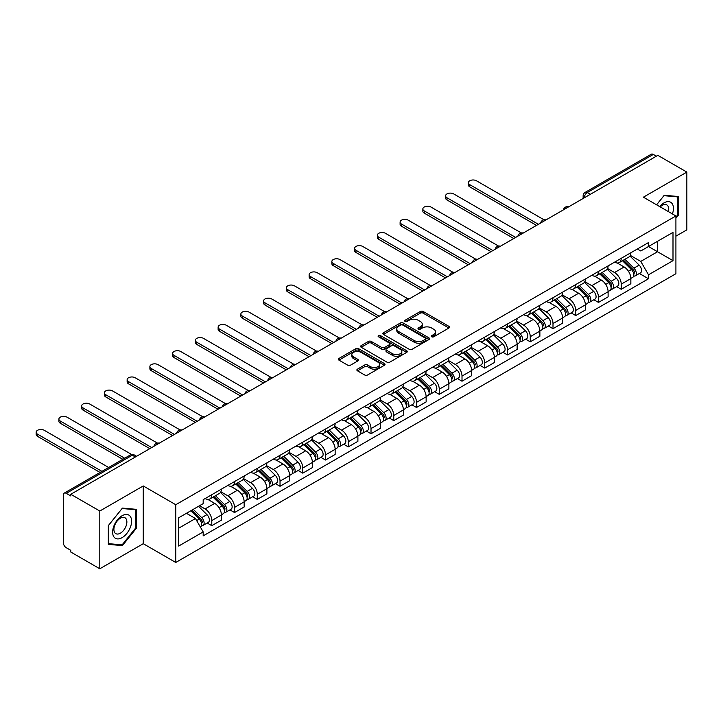 <?xml version="1.0" encoding="UTF-8"?>
<svg xmlns="http://www.w3.org/2000/svg" width="723" height="723" viewBox="0 0 723 723"><rect width="100%" height="100%" fill="white"/><g stroke="black" fill="none" stroke-linecap="round" stroke-linejoin="round"><path stroke-width="1.08" d="M431.712 336.791A1.419 0.822 0 0 0 433.719 336.791L448.929 328.016A2.024 1.166 0 0 0 449.516 327.185A2.024 1.166 0 0 0 448.929 326.362L423.163 311.486A2.024 1.166 0 0 0 420.298 311.486L405.097 320.262A1.419 0.822 0 0 0 404.681 320.84A1.419 0.822 0 0 0 405.097 321.419A1.419 0.822 0 0 0 407.094 321.419L409.064 320.289A6.48 3.742 0 0 1 418.228 320.289L420.37 321.527A6.48 3.742 0 0 1 422.268 324.166A6.48 3.742 0 0 1 420.37 326.814L418.409 327.953A1.419 0.822 0 0 0 417.993 328.531A1.419 0.822 0 0 0 418.409 329.11A1.419 0.822 0 0 0 420.406 329.11L422.377 327.971A6.48 3.742 0 0 1 431.541 327.971L433.683 329.209A6.48 3.742 0 0 1 435.58 331.857A6.48 3.742 0 0 1 433.683 334.496L431.712 335.635A1.419 0.822 0 0 0 431.297 336.213A1.419 0.822 0 0 0 431.712 336.791L431.712 335.635M357.469 369.164A2.024 1.166 0 0 0 356.873 369.986A2.024 1.166 0 0 0 357.469 370.818L364.699 374.993A2.024 1.166 0 0 0 367.555 374.993L384.446 365.242A2.024 1.166 0 0 0 385.043 364.41A2.024 1.166 0 0 0 384.446 363.588L358.689 348.712A2.024 1.166 0 0 0 355.824 348.712L338.933 358.463A2.024 1.166 0 0 0 338.346 359.286A2.024 1.166 0 0 0 338.933 360.117L347.664 365.151A2.024 1.166 0 0 0 350.528 365.151L357.758 360.985A2.024 1.166 0 0 0 358.346 360.153A2.024 1.166 0 0 0 357.758 359.331L353.43 356.828A5.413 3.127 0 0 1 351.839 354.622A5.413 3.127 0 0 1 355.183 351.73A5.413 3.127 0 0 1 361.084 352.408L378.048 362.205A5.413 3.127 0 0 1 379.629 364.41A5.413 3.127 0 0 1 376.285 367.302A5.413 3.127 0 0 1 370.384 366.624L367.555 364.988A2.024 1.166 0 0 0 364.699 364.988L357.469 369.164L357.469 370.818M175.77 504.717L143.253 485.946L99.801 511.034L70.782 494.279L657.831 155.346L686.85 172.101L643.398 197.189L675.915 215.96L175.77 504.717L175.77 562.467L675.915 273.71L675.915 215.96M409.209 349.29A2.024 1.166 0 0 0 412.074 349.29L428.965 339.539A2.024 1.166 0 0 0 429.552 338.716A2.024 1.166 0 0 0 428.965 337.885L403.199 323.009A2.024 1.166 0 0 0 400.334 323.009L383.443 332.761A2.024 1.166 0 0 0 382.856 333.592A2.024 1.166 0 0 0 383.443 334.415L409.209 349.29M379.078 337.099A1.419 0.822 0 0 1 380.515 337.298L380.515 335.617L406.706 350.736A2.024 1.166 0 0 1 407.302 351.559A2.024 1.166 0 0 1 406.706 352.39L389.814 362.142A2.024 1.166 0 0 1 386.95 362.142L361.193 347.266L361.193 345.612A2.024 1.166 0 0 0 360.596 346.434A2.024 1.166 0 0 0 361.193 347.266M361.193 345.612L368.423 341.437A2.024 1.166 0 0 1 371.279 341.437L381.726 347.474A2.024 1.166 0 0 0 384.591 347.474L389.39 344.699A2.024 1.166 0 0 0 389.977 343.877A2.024 1.166 0 0 0 389.39 343.054L378.509 336.773A1.419 0.822 0 0 1 378.093 336.195A1.419 0.822 0 0 1 378.969 335.436A1.419 0.822 0 0 1 380.515 335.617M99.801 511.034L99.801 568.784L70.782 552.029L70.782 550.348L66.263 547.736A4.121 2.377 -120 0 1 63.344 542.684L63.344 495.038A4.121 2.377 -120 0 1 64.202 493.149L130.257 455.011A4.121 2.377 60 0 1 132.318 455.219L66.263 493.348A4.121 2.377 -120 0 0 64.202 493.149M675.915 236.168L686.85 229.851L686.85 172.101M99.801 568.784L143.253 543.696L175.77 562.467M70.782 494.279L70.782 495.96L66.263 493.348M590.32 194.324L587.257 192.562A4.121 2.377 60 0 0 585.196 192.354L651.251 154.216A4.121 2.377 60 0 1 653.312 154.424L587.257 192.562A4.121 2.377 120 0 0 584.347 197.605L584.347 197.777M656.376 156.186L653.312 154.424M621.229 258.31A9.489 5.477 60 0 1 619.268 262.566L628.893 257.008A9.489 5.477 -120 0 0 630.854 252.752M607.573 268.522L614.523 272.535A9.489 5.477 60 0 1 621.238 284.148L630.854 278.599A9.489 5.477 -120 0 0 624.148 266.977L617.261 263M630.854 278.599L630.854 283.732L621.238 289.29L616.62 286.624M619.268 262.566A9.489 5.477 60 0 1 614.595 262.133M621.238 284.148L621.238 289.29M598.49 271.441A9.489 5.477 60 0 1 596.52 275.698L606.145 270.14A9.489 5.477 -120 0 0 608.106 265.883M593.872 299.756L598.49 302.422L608.106 296.864L608.106 291.731A9.489 5.477 -120 0 0 601.4 280.108L594.514 276.132M596.52 275.698A9.489 5.477 60 0 1 591.848 275.273M584.826 281.654L591.775 285.666A9.489 5.477 60 0 1 598.49 297.289L598.49 302.422M575.743 284.573A9.489 5.477 60 0 1 573.773 288.829L583.398 283.271A9.489 5.477 -120 0 0 585.359 279.015M571.125 312.887L575.743 315.553L585.359 309.995L585.359 304.862A9.489 5.477 -120 0 0 578.653 293.24L571.766 289.263M573.773 288.829A9.489 5.477 60 0 1 569.109 288.405M562.078 294.785L569.028 298.798A9.489 5.477 60 0 1 575.743 310.42L575.743 315.553M552.996 297.704A9.489 5.477 60 0 1 551.025 301.961L560.65 296.412A9.489 5.477 -120 0 0 562.611 292.146M548.377 326.019L552.996 328.685L562.621 323.127L562.621 317.993A9.489 5.477 -120 0 0 555.906 306.38L549.019 302.404M551.025 301.961A9.489 5.477 60 0 1 546.362 301.536M539.331 307.917L546.281 311.929A9.489 5.477 60 0 1 552.996 323.552L552.996 328.685M530.248 310.836A9.489 5.477 60 0 1 528.278 315.092L537.903 309.543A9.489 5.477 -120 0 0 539.873 305.287M525.63 339.159L530.248 341.816L539.873 336.258L539.873 331.125A9.489 5.477 -120 0 0 533.158 319.512L526.272 315.535M528.278 315.092A9.489 5.477 60 0 1 523.615 314.668M516.584 321.057L523.542 325.07A9.489 5.477 60 0 1 530.248 336.683L530.248 341.816M507.501 323.967A9.489 5.477 60 0 1 505.531 328.233L515.156 322.675A9.489 5.477 -120 0 0 517.126 318.418M502.883 352.291L507.501 354.948L517.126 349.399L517.126 344.256A9.489 5.477 -120 0 0 510.411 332.643L503.524 328.667M505.531 328.233A9.489 5.477 60 0 1 500.867 327.799M493.836 334.189L500.795 338.201A9.489 5.477 60 0 1 507.501 349.815L507.501 354.948M484.753 337.108A9.489 5.477 60 0 1 482.783 341.364L492.408 335.806A9.489 5.477 -120 0 0 494.378 331.55M480.135 365.422L484.753 368.088L494.378 362.53L494.378 357.397A9.489 5.477 -120 0 0 487.664 345.775L480.777 341.798M482.783 341.364A9.489 5.477 60 0 1 478.12 340.931M471.098 347.32L478.048 351.333A9.489 5.477 60 0 1 484.753 362.946L484.753 368.088M462.006 350.239A9.489 5.477 60 0 1 460.036 354.496L469.661 348.938A9.489 5.477 -120 0 0 471.631 344.681M457.388 378.554L462.006 381.22L471.631 375.662L471.631 370.528A9.489 5.477 -120 0 0 464.925 358.906L458.03 354.93M460.036 354.496A9.489 5.477 60 0 1 455.373 354.071M448.35 360.452L455.3 364.464A9.489 5.477 60 0 1 462.006 376.087L462.006 381.22M439.259 363.371A9.489 5.477 60 0 1 437.288 367.627L446.913 362.069A9.489 5.477 -120 0 0 448.884 357.813M434.64 391.685L439.259 394.351L448.884 388.793L448.884 383.66A9.489 5.477 -120 0 0 442.178 372.038L435.282 368.061M437.288 367.627A9.489 5.477 60 0 1 432.625 367.203M425.603 373.583L432.553 377.596A9.489 5.477 60 0 1 439.259 389.218L439.259 394.351M416.511 376.502A9.489 5.477 60 0 1 414.55 380.759L424.166 375.201A9.489 5.477 -120 0 0 426.136 370.944M411.893 404.817L416.511 407.483L426.136 401.925L426.136 396.791A9.489 5.477 -120 0 0 419.43 385.178L412.535 381.193M414.55 380.759A9.489 5.477 60 0 1 409.878 380.334M402.856 386.715L409.805 390.727A9.489 5.477 60 0 1 416.511 402.35L416.511 407.483M393.764 389.634A9.489 5.477 60 0 1 391.803 393.89L401.419 388.341A9.489 5.477 -120 0 0 403.389 384.076M389.146 417.948L393.764 420.614L403.389 415.056L403.389 409.923A9.489 5.477 -120 0 0 396.683 398.31L389.787 394.333M391.803 393.89A9.489 5.477 60 0 1 387.13 393.466M380.108 399.846L387.058 403.859A9.489 5.477 60 0 1 393.764 415.481L393.764 420.614M371.016 402.765A9.489 5.477 60 0 1 369.055 407.031L378.671 401.473A9.489 5.477 -120 0 0 380.641 397.216M366.398 431.089L371.016 433.746L380.641 428.197L380.641 423.054A9.489 5.477 -120 0 0 373.936 411.441L367.04 407.465M369.055 407.031A9.489 5.477 60 0 1 364.383 406.597M357.361 412.987L364.311 416.999A9.489 5.477 60 0 1 371.016 428.612L371.016 433.746M348.269 415.906A9.489 5.477 60 0 1 346.308 420.162L355.933 414.604A9.489 5.477 -120 0 0 357.894 410.348M343.651 444.22L348.269 446.886L357.894 441.328L357.894 436.186A9.489 5.477 -120 0 0 351.188 424.573L344.302 420.596M346.308 420.162A9.489 5.477 60 0 1 341.636 419.729M334.613 426.118L341.563 430.131A9.489 5.477 60 0 1 348.269 441.744L348.269 446.886M325.522 429.037A9.489 5.477 60 0 1 323.561 433.294L333.186 427.736A9.489 5.477 -120 0 0 335.147 423.479M320.904 457.352L325.522 460.018L335.147 454.46L335.147 449.326A9.489 5.477 -120 0 0 328.441 437.704L321.554 433.728M323.561 433.294A9.489 5.477 60 0 1 318.888 432.86M311.866 439.25L318.816 443.262A9.489 5.477 60 0 1 325.522 454.875L325.522 460.018M302.774 442.169A9.489 5.477 60 0 1 300.813 446.425L310.438 440.867A9.489 5.477 -120 0 0 312.399 436.611M298.165 470.483L302.774 473.149L312.399 467.591L312.399 462.458A9.489 5.477 -120 0 0 305.693 450.836L298.807 446.859M300.813 446.425A9.489 5.477 60 0 1 296.141 446.001M289.119 452.381L296.069 456.394A9.489 5.477 60 0 1 302.774 468.016L302.774 473.149M280.027 455.3A9.489 5.477 60 0 1 278.066 459.557L287.691 453.999A9.489 5.477 -120 0 0 289.652 449.742M275.418 483.615L280.027 486.281L289.652 480.723L289.652 475.589A9.489 5.477 -120 0 0 282.946 463.967L276.059 459.991M278.066 459.557A9.489 5.477 60 0 1 273.393 459.132M266.371 465.513L273.321 469.525A9.489 5.477 60 0 1 280.027 481.147L280.027 486.281M257.28 468.432A9.489 5.477 60 0 1 255.318 472.688L264.943 467.139A9.489 5.477 -120 0 0 266.904 462.874M252.67 496.746L257.28 499.412L266.904 493.854L266.904 488.721A9.489 5.477 -120 0 0 260.199 477.108L253.312 473.131M255.318 472.688A9.489 5.477 60 0 1 250.646 472.264M243.624 478.644L250.574 482.657A9.489 5.477 60 0 1 257.28 494.279L257.28 499.412M234.532 481.563A9.489 5.477 60 0 1 232.571 485.82L242.196 480.271A9.489 5.477 -120 0 0 244.157 476.005M229.923 509.887L234.532 512.544L244.157 506.986L244.157 501.852A9.489 5.477 -120 0 0 237.451 490.239L230.565 486.263M232.571 485.82A9.489 5.477 60 0 1 227.899 485.395M220.877 491.785L227.826 495.797A9.489 5.477 60 0 1 234.532 507.41L234.532 512.544M211.785 494.695A9.489 5.477 60 0 1 209.824 498.96L219.449 493.402A9.489 5.477 -120 0 0 221.41 489.146M207.176 523.018L211.785 525.675L221.41 520.126L221.41 514.984A9.489 5.477 -120 0 0 214.704 503.371L207.817 499.394M209.824 498.96A9.489 5.477 60 0 1 205.151 498.527M199.539 505.729L205.079 508.929A9.489 5.477 60 0 1 211.785 520.542L211.785 525.675M637.343 249.001L640.777 250.98L672.996 232.381L657.541 241.301L657.541 251.74L640.777 261.419L630.32 255.391M178.689 528.206L195.454 518.527L203.181 531.911L178.689 546.055L178.689 517.767L203.181 503.624L203.181 499.665L648.504 242.566L648.504 246.525L672.996 260.669L648.504 274.803L640.777 261.419M672.996 232.381L672.996 260.669M203.181 531.911L203.181 535.87L648.504 278.762L648.504 274.803M675.915 218.274L678.319 215.282L678.319 196.52L664.247 195.264L656.583 204.799M143.253 485.946L143.253 543.696M108.333 544.365L122.404 545.621L136.475 528.115L136.475 509.354L122.404 508.097L108.333 525.603L108.333 544.365M195.454 518.527L186.417 513.303M639.367 273.493L648.504 278.762M677.587 214.858L678.319 215.282M120.913 544.762L122.404 545.621M135.743 527.691L136.475 528.115M432.282 336.99L433.683 336.186A6.48 3.742 0 0 0 435.58 333.538L435.58 331.857M422.268 324.166L422.268 325.856A6.48 3.742 0 0 1 420.37 328.495L418.969 329.308M448.902 328.025L423.163 313.167A2.024 1.166 0 0 0 420.298 313.167L405.657 321.618M428.938 339.557L403.199 324.699A2.024 1.166 0 0 0 400.334 324.699L383.47 334.433L383.443 332.761M425.386 339.295A1.419 0.822 0 0 0 425.802 338.716A1.419 0.822 0 0 0 425.386 338.138L402.765 325.079A1.419 0.822 0 0 0 400.768 325.079L398.689 326.281A6.48 3.742 0 0 0 396.791 328.92A6.48 3.742 0 0 0 398.689 331.568L414.143 340.488A6.48 3.742 0 0 0 423.307 340.488L425.386 339.295L425.386 340.976A1.419 0.822 0 0 0 425.802 340.397L425.802 338.716M396.791 328.92L396.791 330.601A6.48 3.742 0 0 0 398.689 333.249L398.689 331.568M425.386 340.976L423.307 342.169A6.48 3.742 0 0 1 414.143 342.169L398.689 333.249M361.22 347.284L368.423 343.127L368.423 341.437M389.977 343.877L389.977 345.558A2.024 1.166 0 0 1 389.39 346.389L384.591 349.155A2.024 1.166 0 0 1 381.726 349.155L371.279 343.127A2.024 1.166 0 0 0 368.423 343.127M380.515 337.298L406.678 352.408M392.571 353.728A5.413 3.127 0 0 0 398.472 354.406A5.413 3.127 0 0 0 401.816 351.523A5.413 3.127 0 0 0 400.226 349.308L394.252 345.856A2.024 1.166 0 0 0 391.387 345.856L386.597 348.631A2.024 1.166 0 0 0 386.001 349.453A2.024 1.166 0 0 0 386.597 350.284L392.571 353.728L392.571 355.418A5.413 3.127 0 0 0 398.472 356.096A5.413 3.127 0 0 0 401.816 353.204L401.816 351.523M386.001 349.453L386.001 351.143A2.024 1.166 0 0 0 386.597 351.965L386.597 350.284M392.571 355.418L386.597 351.965M379.629 364.41L379.629 366.091A5.413 3.127 0 0 1 376.285 368.983A5.413 3.127 0 0 1 370.384 368.305L367.555 366.669A2.024 1.166 0 0 0 364.699 366.669L357.496 370.836M351.839 354.622L351.839 356.303A5.413 3.127 0 0 0 353.43 358.518L353.43 356.828M357.758 359.331L357.758 360.985L353.43 358.518M384.419 365.251L358.689 350.393A2.024 1.166 0 0 0 355.824 350.393L338.96 360.126M622.458 260.723L631.423 269.562A5.151 2.973 60 0 1 632.779 277.298L630.854 278.4M624.247 262.485L628.043 264.681M544.039 219.801L476.439 180.777A4.745 2.738 -0 0 0 471.269 180.181A4.745 2.738 -0 0 0 468.341 182.711A4.745 2.738 -0 0 0 469.733 184.645L538.409 224.293M623.452 260.153L633.267 269.833A2.476 1.428 60 0 1 633.917 273.538A2.476 1.428 60 0 1 633.691 273.628M624.934 259.295L633.899 268.134A5.151 2.973 60 0 1 635.255 275.861A5.151 2.973 60 0 1 633.7 276.032M629.95 256.032L639.15 265.106A5.151 2.973 60 0 1 640.506 272.833L635.255 275.861M536.511 225.386L469.733 186.832A4.745 2.738 180 0 1 468.341 184.898L468.341 182.711M599.71 273.854L608.676 282.693A5.151 2.973 60 0 1 610.031 290.429L608.106 291.541M601.5 275.617L605.296 277.813M521.292 232.933L453.692 193.909A4.745 2.738 -0 0 0 448.522 193.312A4.745 2.738 -0 0 0 445.594 195.843A4.745 2.738 -0 0 0 446.986 197.777L515.662 237.433M600.705 273.285L610.519 282.964A2.476 1.428 60 0 1 611.17 286.67A2.476 1.428 60 0 1 610.944 286.76M602.187 272.426L611.152 281.265A5.151 2.973 60 0 1 612.508 288.992A5.151 2.973 60 0 1 610.953 289.164M607.203 269.164L616.403 278.238A5.151 2.973 60 0 1 617.758 285.965L612.508 288.992M513.764 238.527L446.986 199.964A4.745 2.738 180 0 1 445.594 198.03L445.594 195.843M576.963 286.986L585.928 295.834A5.151 2.973 60 0 1 587.284 303.561L585.359 304.672M578.752 288.757L582.548 290.944M498.545 246.064L430.944 207.04A4.745 2.738 -0 0 0 425.775 206.444A4.745 2.738 -0 0 0 422.847 208.974A4.745 2.738 -0 0 0 424.238 210.908L492.914 250.565M577.957 286.416L587.772 296.096A2.476 1.428 60 0 1 588.423 299.81A2.476 1.428 60 0 1 588.197 299.9M579.439 285.558L588.405 294.397A5.151 2.973 60 0 1 589.76 302.133A5.151 2.973 60 0 1 588.206 302.295M584.455 282.295L593.655 291.369A5.151 2.973 60 0 1 595.011 299.096L589.76 302.133M491.016 251.658L424.238 213.104A4.745 2.738 180 0 1 422.847 211.161L422.847 208.974M672.408 213.936A13.403 7.736 120 0 0 672.164 203.642A13.403 7.736 120 0 0 659.665 206.579M668.404 211.622A9.173 5.296 120 0 0 667.853 205.874A9.173 5.296 120 0 0 666.823 204.916A9.173 5.296 120 0 0 660.216 206.895M656.611 204.817L663.958 195.68L677.587 196.9L677.587 215.074L675.915 217.162M676.683 196.376L677.587 196.9M130.321 516.475A13.403 7.736 120 0 0 117.37 519.945A13.403 7.736 120 0 0 113.9 536.9A13.403 7.736 120 0 0 126.85 533.429A13.403 7.736 120 0 0 130.321 516.475M126.001 518.698A9.173 5.296 120 0 0 124.971 517.749A9.173 5.296 120 0 0 116.439 522.033A9.173 5.296 120 0 0 114.767 532.679A9.173 5.296 120 0 0 115.797 533.637A9.173 5.296 120 0 0 124.338 529.353A9.173 5.296 120 0 0 126.001 518.698M122.115 544.871L108.477 543.651L108.477 525.467L122.115 508.513L135.743 509.733L135.743 527.907L122.115 544.871M134.839 509.209L135.743 509.733M554.216 300.126L563.181 308.965A5.151 2.973 60 0 1 564.536 316.692L562.611 317.804M556.005 301.889L559.801 304.076M475.797 259.196L408.197 220.172A4.745 2.738 -0 0 0 403.027 219.575A4.745 2.738 -0 0 0 400.099 222.106A4.745 2.738 -0 0 0 401.491 224.04L470.167 263.696M555.21 299.548L565.025 309.227A2.476 1.428 60 0 1 565.675 312.942A2.476 1.428 60 0 1 565.449 313.032M556.692 298.689L565.657 307.528A5.151 2.973 60 0 1 567.013 315.264A5.151 2.973 60 0 1 565.458 315.427M561.708 295.427L570.908 304.5A5.151 2.973 60 0 1 572.264 312.228L567.013 315.264M468.278 264.79L401.491 226.236A4.745 2.738 180 0 1 400.099 224.293L400.099 222.106M531.468 313.258L540.433 322.096A5.151 2.973 60 0 1 541.789 329.824L539.864 330.935M533.258 315.02L537.053 317.216M453.05 272.336L385.449 233.303A4.745 2.738 -0 0 0 380.28 232.707A4.745 2.738 -0 0 0 377.352 235.237A4.745 2.738 -0 0 0 378.744 237.18L447.42 276.828M532.462 312.679L542.277 322.359A2.476 1.428 60 0 1 542.928 326.073A2.476 1.428 60 0 1 542.702 326.163M533.945 311.821L542.91 320.669A5.151 2.973 60 0 1 544.265 328.396A5.151 2.973 60 0 1 542.711 328.558M538.96 308.558L548.161 317.632A5.151 2.973 60 0 1 549.516 325.359L544.265 328.396M445.531 277.921L378.744 239.367A4.745 2.738 180 0 1 377.352 237.433L377.352 235.237M508.721 326.389L517.686 335.228A5.151 2.973 60 0 1 519.042 342.955L517.117 344.067M510.51 328.152L514.306 330.348M430.302 285.468L362.702 246.435A4.745 2.738 -0 0 0 357.533 245.847A4.745 2.738 -0 0 0 354.604 248.378A4.745 2.738 -0 0 0 355.996 250.312L424.672 289.959M509.715 325.811L519.53 335.499A2.476 1.428 60 0 1 520.18 339.204A2.476 1.428 60 0 1 519.954 339.295M511.197 324.961L520.162 333.8A5.151 2.973 60 0 1 521.527 341.527A5.151 2.973 60 0 1 519.964 341.69M516.213 321.699L525.413 330.763A5.151 2.973 60 0 1 526.769 338.5L521.527 341.527M422.783 291.053L355.996 252.499A4.745 2.738 180 0 1 354.604 250.565L354.604 248.378M485.973 339.521L494.939 348.359A5.151 2.973 60 0 1 496.294 356.087L494.369 357.198M487.763 341.283L491.559 343.479M407.555 298.599L339.955 259.566A4.745 2.738 -0 0 0 334.785 258.979A4.745 2.738 -0 0 0 331.857 261.509A4.745 2.738 -0 0 0 333.249 263.443L401.925 303.091M486.968 338.951L496.782 348.631A2.476 1.428 60 0 1 497.433 352.336A2.476 1.428 60 0 1 497.207 352.426M488.459 338.093L497.415 346.932A5.151 2.973 60 0 1 498.78 354.659A5.151 2.973 60 0 1 497.216 354.821M493.466 334.83L502.666 343.904A5.151 2.973 60 0 1 504.021 351.631L498.78 354.659M400.036 304.184L333.249 265.63A4.745 2.738 180 0 1 331.857 263.696L331.857 261.509M463.226 352.652L472.191 361.491A5.151 2.973 60 0 1 473.547 369.227L471.622 370.339M465.016 354.415L468.811 356.611M384.808 311.73L317.207 272.707A4.745 2.738 -0 0 0 312.038 272.11A4.745 2.738 -0 0 0 309.119 274.641A4.745 2.738 -0 0 0 310.501 276.575L379.177 316.222M464.22 352.083L474.035 361.762A2.476 1.428 60 0 1 474.686 365.467A2.476 1.428 60 0 1 474.46 365.558M465.711 351.224L474.668 360.063A5.151 2.973 60 0 1 476.032 367.79A5.151 2.973 60 0 1 474.469 367.962M470.718 347.962L479.918 357.035A5.151 2.973 60 0 1 481.274 364.763L476.032 367.79M377.289 317.325L310.501 278.762A4.745 2.738 180 0 1 309.119 276.828L309.119 274.641M440.479 365.784L449.444 374.631A5.151 2.973 60 0 1 450.8 382.359L448.884 383.47M442.268 367.546L446.064 369.742M362.06 324.862L294.46 285.838A4.745 2.738 -0 0 0 289.299 285.242A4.745 2.738 -0 0 0 286.371 287.772A4.745 2.738 -0 0 0 287.754 289.706L356.43 329.363M441.473 365.214L451.288 374.894A2.476 1.428 60 0 1 451.938 378.608A2.476 1.428 60 0 1 451.712 378.689M442.964 364.356L451.92 373.195A5.151 2.973 60 0 1 453.285 380.922A5.151 2.973 60 0 1 451.721 381.093M447.971 361.093L457.171 370.167A5.151 2.973 60 0 1 458.527 377.894L453.285 380.922M354.541 330.456L287.754 291.893A4.745 2.738 180 0 1 286.371 289.959L286.371 287.772M417.731 378.924L426.697 387.763A5.151 2.973 60 0 1 428.052 395.49L426.136 396.602M419.521 380.687L423.317 382.874M339.313 337.993L271.712 298.97A4.745 2.738 -0 0 0 266.552 298.373A4.745 2.738 -0 0 0 263.624 300.904A4.745 2.738 -0 0 0 265.007 302.838L333.692 342.494M418.725 378.346L428.54 388.025A2.476 1.428 60 0 1 429.191 391.739A2.476 1.428 60 0 1 428.965 391.83M420.217 377.487L429.173 386.326A5.151 2.973 60 0 1 430.537 394.062A5.151 2.973 60 0 1 428.974 394.225M425.232 374.225L434.424 383.298A5.151 2.973 60 0 1 435.788 391.026L430.537 394.062M331.794 343.588L265.007 305.034A4.745 2.738 180 0 1 263.624 303.091L263.624 300.904M394.984 392.056L403.949 400.894A5.151 2.973 60 0 1 405.305 408.622L403.389 409.733M396.773 393.818L400.569 396.005M316.566 351.134L248.974 312.101A4.745 2.738 -0 0 0 243.805 311.505A4.745 2.738 -0 0 0 240.876 314.035A4.745 2.738 -0 0 0 242.259 315.978L310.944 355.626M395.978 391.477L405.793 401.157A2.476 1.428 60 0 1 406.443 404.871A2.476 1.428 60 0 1 406.218 404.961M397.469 390.619L406.425 399.467A5.151 2.973 60 0 1 407.79 407.194A5.151 2.973 60 0 1 406.227 407.356M402.485 387.356L411.676 396.43A5.151 2.973 60 0 1 413.041 404.157L407.79 407.194M309.046 356.719L242.259 318.165A4.745 2.738 180 0 1 240.876 316.222L240.876 314.035M372.237 405.187L381.202 414.026A5.151 2.973 60 0 1 382.557 421.753L380.641 422.865M374.026 406.95L377.831 409.146M293.818 364.265L226.227 325.233A4.745 2.738 -0 0 0 221.057 324.645A4.745 2.738 -0 0 0 218.129 327.167A4.745 2.738 -0 0 0 219.512 329.11L288.197 368.757M373.231 404.609L383.045 414.297A2.476 1.428 60 0 1 383.696 418.002A2.476 1.428 60 0 1 383.47 418.093M374.722 403.75L383.678 412.598A5.151 2.973 60 0 1 385.043 420.325A5.151 2.973 60 0 1 383.479 420.488M379.738 400.497L388.929 409.561A5.151 2.973 60 0 1 390.293 417.298L385.043 420.325M286.299 369.851L219.512 331.297A4.745 2.738 180 0 1 218.129 329.363L218.129 327.167M349.489 418.319L358.454 427.157A5.151 2.973 60 0 1 359.819 434.885L357.894 435.996M351.279 420.081L355.083 422.277M271.071 377.397L203.479 338.364A4.745 2.738 -0 0 0 198.31 337.777A4.745 2.738 -0 0 0 195.382 340.307A4.745 2.738 -0 0 0 196.764 342.241L265.449 381.889M350.483 417.74L360.298 427.429A2.476 1.428 60 0 1 360.949 431.134A2.476 1.428 60 0 1 360.732 431.224M351.974 416.891L360.931 425.73A5.151 2.973 60 0 1 362.295 433.457A5.151 2.973 60 0 1 360.741 433.619M356.99 413.628L366.181 422.693A5.151 2.973 60 0 1 367.546 430.429L362.295 433.457M263.552 382.982L196.764 344.428A4.745 2.738 180 0 1 195.382 342.494L195.382 340.307M326.751 431.45L335.707 440.289A5.151 2.973 60 0 1 337.072 448.025L335.147 449.128M328.531 433.213L332.336 435.409M248.332 390.528L180.732 351.505A4.745 2.738 -0 0 0 175.562 350.908A4.745 2.738 -0 0 0 172.634 353.439A4.745 2.738 -0 0 0 174.017 355.373L242.702 395.02M327.736 430.881L337.551 440.56A2.476 1.428 60 0 1 338.21 444.265A2.476 1.428 60 0 1 337.984 444.356M329.227 430.022L338.183 438.861A5.151 2.973 60 0 1 339.548 446.588A5.151 2.973 60 0 1 337.993 446.76M334.243 426.76L343.434 435.833A5.151 2.973 60 0 1 344.799 443.561L339.548 446.588M240.804 396.114L174.017 357.56A4.745 2.738 180 0 1 172.634 355.626L172.634 353.439M304.003 444.582L312.96 453.42A5.151 2.973 60 0 1 314.324 461.157L312.399 462.268M305.784 446.344L309.589 448.54M225.585 403.66L157.985 364.636A4.745 2.738 -0 0 0 152.815 364.04A4.745 2.738 -0 0 0 149.887 366.57A4.745 2.738 -0 0 0 151.279 368.504L219.955 408.161M304.998 444.012L314.803 453.692A2.476 1.428 60 0 1 315.463 457.397A2.476 1.428 60 0 1 315.237 457.487M306.48 443.154L315.436 451.992A5.151 2.973 60 0 1 316.801 459.72A5.151 2.973 60 0 1 315.246 459.891M311.496 439.891L320.687 448.965A5.151 2.973 60 0 1 322.051 456.692L316.801 459.72M218.057 409.254L151.279 370.691A4.745 2.738 180 0 1 149.887 368.757L149.887 366.57M281.256 457.713L290.212 466.561A5.151 2.973 60 0 1 291.577 474.288L289.652 475.4M283.036 459.485L286.841 461.672M202.838 416.791L135.237 377.768A4.745 2.738 -0 0 0 130.068 377.171A4.745 2.738 -0 0 0 127.14 379.702A4.745 2.738 -0 0 0 128.531 381.636L197.207 421.292M282.25 457.144L292.056 466.823A2.476 1.428 60 0 1 292.716 470.537A2.476 1.428 60 0 1 292.49 470.628M283.732 456.285L292.688 465.124A5.151 2.973 60 0 1 294.053 472.86A5.151 2.973 60 0 1 292.499 473.023M288.748 453.023L297.939 462.096A5.151 2.973 60 0 1 299.304 469.823L294.053 472.86M195.309 422.386L128.531 383.832A4.745 2.738 180 0 1 127.14 381.889L127.14 379.702M258.509 470.854L267.465 479.692A5.151 2.973 60 0 1 268.829 487.419L266.904 488.531M260.289 472.616L264.094 474.803M180.09 429.923L112.49 390.899A4.745 2.738 -0 0 0 107.32 390.303A4.745 2.738 -0 0 0 104.392 392.833A4.745 2.738 -0 0 0 105.784 394.767L174.46 434.424M259.503 470.275L269.308 479.955A2.476 1.428 60 0 1 269.968 483.669A2.476 1.428 60 0 1 269.742 483.759M260.985 469.417L269.941 478.255A5.151 2.973 60 0 1 271.306 485.992A5.151 2.973 60 0 1 269.751 486.154M266.001 466.154L275.192 475.228A5.151 2.973 60 0 1 276.557 482.955L271.306 485.992M172.562 435.517L105.784 396.963A4.745 2.738 180 0 1 104.392 395.02L104.392 392.833M235.761 483.985L244.717 492.824A5.151 2.973 60 0 1 246.082 500.551L244.157 501.663M237.542 485.748L241.346 487.944M157.343 443.063L89.742 404.03A4.745 2.738 -0 0 0 84.573 403.434A4.745 2.738 -0 0 0 81.645 405.964A4.745 2.738 -0 0 0 83.037 407.908L151.713 447.555M236.755 483.407L246.561 493.086A2.476 1.428 60 0 1 247.221 496.8A2.476 1.428 60 0 1 246.995 496.891M238.238 482.548L247.203 491.396A5.151 2.973 60 0 1 248.558 499.123A5.151 2.973 60 0 1 247.004 499.286M243.253 479.286L252.444 488.359A5.151 2.973 60 0 1 253.809 496.086L248.558 499.123M149.815 448.649L83.037 410.095A4.745 2.738 180 0 1 81.645 408.161L81.645 405.964M213.014 497.117L221.97 505.955A5.151 2.973 60 0 1 223.335 513.682L221.41 514.794M214.794 498.879L218.599 501.075M131.676 454.505L66.995 417.162A4.745 2.738 -0 0 0 61.826 416.575A4.745 2.738 -0 0 0 58.897 419.105A4.745 2.738 -0 0 0 60.289 421.039L124.69 458.219M214.008 496.538L223.814 506.227A2.476 1.428 60 0 1 224.473 509.932A2.476 1.428 60 0 1 224.247 510.022M215.49 495.689L224.455 504.527A5.151 2.973 60 0 1 225.811 512.255A5.151 2.973 60 0 1 224.257 512.417M220.506 492.426L229.697 501.491A5.151 2.973 60 0 1 231.062 509.227L225.811 512.255M122.802 459.313L60.289 423.226A4.745 2.738 180 0 1 58.897 421.292L58.897 419.105M190.8 510.772L199.223 519.087A5.151 2.973 60 0 1 200.587 526.814L200.334 526.968M192.056 512.011L195.852 514.207M108.658 467.483L44.248 430.293A4.745 2.738 -0 0 0 39.078 429.706A4.745 2.738 -0 0 0 36.15 432.237A4.745 2.738 -0 0 0 37.542 434.171L101.943 471.36M191.794 510.203L201.075 519.358A2.476 1.428 60 0 1 201.726 523.063A2.476 1.428 60 0 1 201.5 523.154M193.276 509.344L201.708 517.659A5.151 2.973 60 0 1 203.064 525.386A5.151 2.973 60 0 1 201.509 525.549M198.527 506.308L206.95 514.631A5.151 2.973 60 0 1 208.314 522.358L203.064 525.386M100.054 472.453L37.542 436.358A4.745 2.738 180 0 1 36.15 434.424L36.15 432.237M584.491 197.695L584.347 197.605A4.121 2.377 0 0 1 583.136 195.924L583.136 198.473M234.532 507.41L244.157 501.852M257.28 494.279L266.904 488.721M280.027 481.147L289.652 475.589M302.774 468.016L312.399 462.458M325.522 454.875L335.147 449.326M348.269 441.744L357.894 436.186M371.016 428.612L380.641 423.054M393.764 415.481L403.389 409.923M416.511 402.35L426.136 396.791M439.259 389.218L448.884 383.66M462.006 376.087L471.631 370.528M484.753 362.946L494.378 357.397M507.501 349.815L517.126 344.256M530.248 336.683L539.873 331.125M552.996 323.552L562.621 317.993M575.743 310.42L585.359 304.862M598.49 297.289L608.106 291.731M211.785 520.542L221.41 514.984M205.079 508.929L214.704 503.371M227.826 495.797L237.451 490.239M250.574 482.657L260.199 477.108M273.321 469.525L282.946 463.967M296.069 456.394L305.693 450.836M318.816 443.262L328.441 437.704M341.563 430.131L351.188 424.573M364.311 416.999L373.936 411.441M387.058 403.859L396.683 398.31M409.805 390.727L419.43 385.178M432.553 377.596L442.178 372.038M455.3 364.464L464.925 358.906M478.048 351.333L487.664 345.775M500.795 338.201L510.411 332.643M523.542 325.07L533.158 319.512M546.281 311.929L555.906 306.38M569.028 298.798L578.653 293.24M591.775 285.666L601.4 280.108M614.523 272.535L624.148 266.977M568.341 207.013A4.121 2.377 120 0 0 566.516 208.07M545.594 220.154A4.121 2.377 120 0 0 543.768 221.202M522.846 233.285A4.121 2.377 120 0 0 521.021 234.333M500.099 246.416A4.121 2.377 120 0 0 498.274 247.465M477.352 259.548A4.121 2.377 120 0 0 475.526 260.596M454.604 272.679A4.121 2.377 120 0 0 452.779 273.737M431.857 285.811A4.121 2.377 120 0 0 430.031 286.868M409.11 298.951A4.121 2.377 120 0 0 407.284 300M386.362 312.083A4.121 2.377 120 0 0 384.546 313.131M363.615 325.214A4.121 2.377 120 0 0 361.798 326.263M340.867 338.346A4.121 2.377 120 0 0 339.051 339.394M318.12 351.477A4.121 2.377 120 0 0 316.303 352.535M295.373 364.609A4.121 2.377 120 0 0 293.556 365.666M272.625 377.74A4.121 2.377 120 0 0 270.809 378.798M249.878 390.881A4.121 2.377 120 0 0 248.061 391.929M227.13 404.012A4.121 2.377 120 0 0 225.314 405.061M204.383 417.144A4.121 2.377 120 0 0 202.567 418.192M181.636 430.275A4.121 2.377 120 0 0 179.819 431.324M158.888 443.407A4.121 2.377 120 0 0 157.072 444.464M135.382 456.981L132.318 455.219A4.121 2.377 120 0 1 134.379 455.011A4.121 4.121 0 0 0 130.257 455.011M433.683 336.186L433.683 334.496M418.409 329.11L418.409 327.953M420.37 328.495L420.37 326.814M405.097 321.419L405.097 320.262M420.298 313.167L420.298 311.486M423.163 313.167L423.163 311.486M448.929 328.016L448.929 326.362M400.334 324.699L400.334 323.009M403.199 324.699L403.199 323.009M428.965 339.539L428.965 337.885M414.143 342.169L414.143 340.488M423.307 342.169L423.307 340.488M371.279 343.127L371.279 341.437M381.726 349.155L381.726 347.474M384.591 349.155L384.591 347.474M389.39 346.389L389.39 344.699M406.706 352.39L406.706 350.736M364.699 366.669L364.699 364.988M367.555 366.669L367.555 364.988M370.384 368.305L370.384 366.624M338.933 360.117L338.933 358.463M355.824 350.393L355.824 348.712M358.689 350.393L358.689 348.712M384.446 365.242L384.446 363.588M631.423 269.562L628.459 271.27M634.433 272.408L633.502 272.942M639.15 265.106L633.899 268.134M469.733 186.832L469.733 184.645M608.676 282.693L605.711 284.41M611.685 285.54L610.754 286.073M616.403 278.238L611.152 281.265M446.986 199.964L446.986 197.777M585.928 295.834L582.964 297.542M588.938 298.671L588.007 299.214M593.655 291.369L588.405 294.397M424.238 213.104L424.238 210.908M563.181 308.965L560.217 310.673M566.19 311.803L565.259 312.345M570.908 304.5L565.657 307.528M401.491 226.236L401.491 224.04M540.433 322.096L537.469 323.805M543.443 324.943L542.512 325.477M548.161 317.632L542.91 320.669M378.744 239.367L378.744 237.18M517.686 335.228L514.722 336.936M520.696 338.075L519.765 338.608M525.413 330.763L520.162 333.8M355.996 252.499L355.996 250.312M494.939 348.359L491.974 350.068M497.948 351.206L497.017 351.74M502.666 343.904L497.415 346.932M333.249 265.63L333.249 263.443M472.191 361.491L469.227 363.208M475.201 364.338L474.27 364.871M479.918 357.035L474.668 360.063M310.501 278.762L310.501 276.575M449.444 374.631L446.48 376.34M452.453 377.469L451.523 378.012M457.171 370.167L451.92 373.195M287.754 291.893L287.754 289.706M426.697 387.763L423.732 389.471M429.706 390.601L428.775 391.143M434.424 383.298L429.173 386.326M265.007 305.034L265.007 302.838M403.949 400.894L400.985 402.603M406.959 403.741L406.028 404.274M411.676 396.43L406.425 399.467M242.259 318.165L242.259 315.978M381.202 414.026L378.237 415.734M384.211 416.873L383.28 417.406M388.929 409.561L383.678 412.598M219.512 331.297L219.512 329.11M358.454 427.157L355.49 428.866M361.464 430.004L360.533 430.537M366.181 422.693L360.931 425.73M196.764 344.428L196.764 342.241M335.707 440.289L332.743 441.997M338.716 443.136L337.786 443.669M343.434 435.833L338.183 438.861M174.017 357.56L174.017 355.373M312.96 453.42L309.995 455.138M315.969 456.267L315.038 456.8M320.687 448.965L315.436 451.992M151.279 370.691L151.279 368.504M290.212 466.561L287.257 468.269M293.222 469.399L292.3 469.941M297.939 462.096L292.688 465.124M128.531 383.832L128.531 381.636M267.465 479.692L264.51 481.401M270.474 482.53L269.552 483.072M275.192 475.228L269.941 478.255M105.784 396.963L105.784 394.767M244.717 492.824L241.762 494.532M247.727 495.671L246.805 496.204M252.444 488.359L247.203 491.396M83.037 410.095L83.037 407.908M221.97 505.955L219.015 507.663M224.98 508.802L224.058 509.335M229.697 501.491L224.455 504.527M60.289 423.226L60.289 421.039M199.223 519.087L196.647 520.578M202.232 521.934L201.31 522.467M206.95 514.631L201.708 517.659M37.542 436.358L37.542 434.171M568.685 206.814A4.121 4.121 0 0 0 563.398 209.869M545.937 219.946A4.121 4.121 0 0 0 540.65 223M523.199 233.077A4.121 4.121 0 0 0 517.903 236.132M500.452 246.218A4.121 4.121 0 0 0 495.156 249.272M477.704 259.349A4.121 4.121 0 0 0 472.408 262.404M454.957 272.481A4.121 4.121 0 0 0 449.661 275.535M432.209 285.612A4.121 4.121 0 0 0 426.913 288.667M409.462 298.744A4.121 4.121 0 0 0 404.166 301.798M386.715 311.875A4.121 4.121 0 0 0 381.419 314.93M363.967 325.007A4.121 4.121 0 0 0 358.671 328.07M341.22 338.147A4.121 4.121 0 0 0 335.924 341.202M318.472 351.279A4.121 4.121 0 0 0 313.176 354.333M295.725 364.41A4.121 4.121 0 0 0 290.429 367.465M272.978 377.542A4.121 4.121 0 0 0 267.682 380.596M250.23 390.673A4.121 4.121 0 0 0 244.934 393.728M227.483 403.805A4.121 4.121 0 0 0 222.196 406.859M204.736 416.945A4.121 4.121 0 0 0 199.449 420M181.988 430.077A4.121 4.121 0 0 0 176.701 433.131M159.241 443.208A4.121 4.121 0 0 0 153.954 446.263M136.593 456.285L134.379 455.011M585.196 192.354A4.121 4.121 0 0 0 583.136 195.924"/></g></svg>

